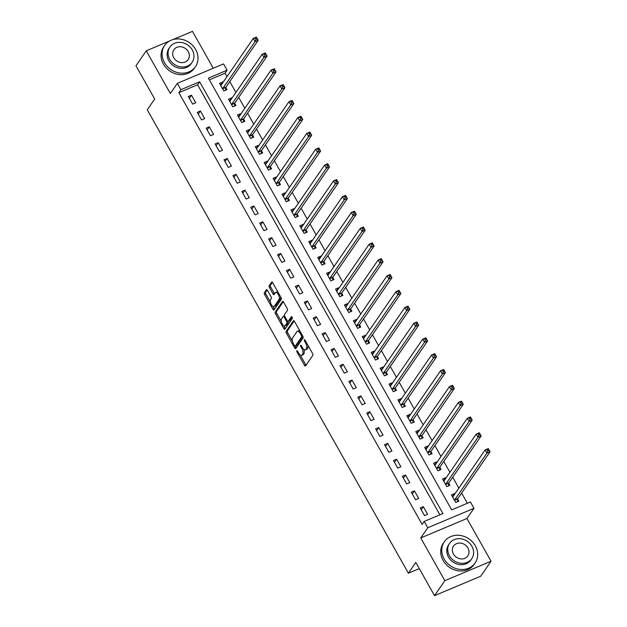 <?xml version="1.0" encoding="UTF-8"?>
<svg xmlns="http://www.w3.org/2000/svg" width="627" height="627" viewBox="0 0 627 627"><rect width="100%" height="100%" fill="white"/><g stroke="black" fill="none" stroke-linecap="round" stroke-linejoin="round"><path stroke-width="0.94" d="M296.814 350.744A1.027 0.439 -112.8 0 0 297.018 352.029L304.463 365.235A1.466 0.619 -112.8 0 0 305.435 365.996A1.466 0.619 -112.8 0 0 305.568 365.886L312.849 355.305A1.466 0.619 -112.8 0 0 312.552 353.471L305.114 340.265A1.027 0.439 -112.8 0 0 304.432 339.732A1.027 0.439 -112.8 0 0 304.338 339.81A1.027 0.439 -112.8 0 0 304.55 341.088L305.514 342.797A4.702 1.991 -112.8 0 1 306.454 348.659L305.851 349.537A4.702 1.991 -112.8 0 1 305.427 349.897A4.702 1.991 -112.8 0 1 302.316 347.444L301.352 345.736A1.027 0.439 -112.8 0 0 300.67 345.203A1.027 0.439 -112.8 0 0 300.576 345.281A1.027 0.439 -112.8 0 0 300.78 346.559L301.744 348.267A4.702 1.991 -112.8 0 1 302.692 354.13L302.089 355.007A4.702 1.991 -112.8 0 1 301.665 355.36A4.702 1.991 -112.8 0 1 298.546 352.915L297.59 351.206A1.027 0.439 -112.8 0 0 296.908 350.673A1.027 0.439 -112.8 0 0 296.814 350.744M267.502 290.434A1.466 0.619 -112.8 0 0 266.53 289.666A1.466 0.619 -112.8 0 0 266.397 289.776L264.351 292.746A1.466 0.619 -112.8 0 0 264.649 294.58L272.91 309.244A1.466 0.619 -112.8 0 0 273.889 310.012A1.466 0.619 -112.8 0 0 274.015 309.903L281.304 299.314A1.466 0.619 -112.8 0 0 281.006 297.48L272.745 282.816A1.466 0.619 -112.8 0 0 271.765 282.056A1.466 0.619 -112.8 0 0 271.64 282.166L269.171 285.755A1.466 0.619 -112.8 0 0 269.469 287.581L273.004 293.859A1.466 0.619 -112.8 0 0 273.975 294.627A1.466 0.619 -112.8 0 0 274.109 294.51L275.331 292.731A3.927 1.669 -112.8 0 1 275.684 292.441A3.927 1.669 -112.8 0 1 278.521 294.941A3.927 1.669 -112.8 0 1 279.078 299.385L274.281 306.352A3.927 1.669 -112.8 0 1 273.928 306.65A3.927 1.669 -112.8 0 1 271.091 304.15A3.927 1.669 -112.8 0 1 270.535 299.706L271.334 298.538A1.466 0.619 -112.8 0 0 271.036 296.712L267.502 290.434M180.921 89.677L177.355 83.344L223.557 63.899L227.123 70.224L208.391 78.109L451.675 509.861L470.407 501.976L473.973 508.309L427.771 527.754L424.205 521.421L442.928 513.544L199.652 81.792L180.921 89.677L178.86 92.671L422.143 524.423L424.205 521.421M434.527 595.65L444.841 580.673L491.043 561.228L480.729 576.205L434.527 595.65L415.803 562.411L408.381 573.196L147.267 109.796L154.689 99.011L135.957 65.772L146.271 50.795L170.348 93.525L177.355 83.344M491.043 561.228L466.958 518.498L420.756 537.942L444.841 580.673M420.756 537.942L427.771 527.754M286.131 331.401A1.466 0.619 -112.8 0 0 286.429 333.235L294.69 347.899A1.466 0.619 -112.8 0 0 295.662 348.659A1.466 0.619 -112.8 0 0 295.795 348.549L303.084 337.969A1.466 0.619 -112.8 0 0 302.786 336.135L294.525 321.471A1.466 0.619 -112.8 0 0 293.546 320.703A1.466 0.619 -112.8 0 0 293.42 320.812L286.131 331.401L287.378 330.876A1.466 0.619 -112.8 0 0 287.675 332.702L292.354 341.01M283.804 328.572L275.535 313.908A1.466 0.619 -112.8 0 1 275.245 312.074L282.526 301.493A1.466 0.619 -112.8 0 1 282.659 301.375A1.466 0.619 -112.8 0 1 283.631 302.143L287.166 308.421A1.466 0.619 -112.8 0 1 287.464 310.247L284.509 314.542A1.466 0.619 -112.8 0 0 284.807 316.376L287.15 320.538A1.466 0.619 -112.8 0 0 288.13 321.306A1.466 0.619 -112.8 0 0 288.255 321.196L291.336 316.721A1.027 0.439 -112.8 0 1 291.422 316.643A1.027 0.439 -112.8 0 1 292.166 317.301A1.027 0.439 -112.8 0 1 292.315 318.461L284.909 329.222A1.466 0.619 -112.8 0 1 284.776 329.34A1.466 0.619 -112.8 0 1 283.804 328.572L285.05 328.046L283.717 325.687M213.251 68.233L192.473 31.35L172.778 39.634M169.596 40.974L146.271 50.795M439.903 514.814L197.591 84.786L178.86 92.671M427.63 514.281L423.343 506.679L420.223 507.995L424.503 515.59L427.63 514.281M418.711 498.449L414.431 490.855L411.304 492.171L415.583 499.766L418.711 498.449M409.792 482.625L405.512 475.031L402.385 476.34L406.672 483.942L409.792 482.625M400.872 466.801L396.593 459.199L393.474 460.516L397.753 468.11L400.872 466.801M391.953 450.97L387.674 443.375L384.555 444.692L388.834 452.286L391.953 450.97M383.034 435.146L378.755 427.551L375.636 428.86L379.915 436.463L383.034 435.146M374.115 419.322L369.836 411.72L366.717 413.036L370.996 420.631L374.115 419.322M365.204 403.49L360.917 395.896L357.798 397.212L362.077 404.807L365.204 403.49M356.285 387.666L352.006 380.072L348.878 381.381L353.158 388.983L356.285 387.666M347.366 371.842L343.087 364.24L339.959 365.557L344.247 373.151L347.366 371.842M338.447 356.011L334.167 348.416L331.048 349.733L335.327 357.327L338.447 356.011M329.528 340.187L325.248 332.592L322.129 333.901L326.408 341.503L329.528 340.187M320.609 324.363L316.329 316.76L313.21 318.077L317.489 325.672L320.609 324.363M311.697 308.531L307.41 300.936L304.291 302.253L308.57 309.848L311.697 308.531M302.778 292.707L298.499 285.113L295.372 286.421L299.651 294.016L302.778 292.707M293.859 276.883L289.58 269.281L286.453 270.598L290.74 278.192L293.859 276.883M284.94 261.051L280.661 253.457L277.542 254.774L281.821 262.368L284.94 261.051M276.021 245.228L271.742 237.633L268.622 238.942L272.902 246.536L276.021 245.228M267.102 229.396L262.823 221.801L259.703 223.118L263.983 230.712L267.102 229.396M258.183 213.572L253.904 205.977L250.784 207.286L255.064 214.889L258.183 213.572M249.272 197.748L244.985 190.146L241.865 191.462L246.145 199.057L249.272 197.748M240.353 181.916L236.073 174.322L232.946 175.638L237.225 183.233L240.353 181.916M231.434 166.092L227.154 158.498L224.027 159.807L228.314 167.409L231.434 166.092M222.514 150.268L218.235 142.666L215.116 143.983L219.395 151.577L222.514 150.268M213.595 134.437L209.316 126.842L206.197 128.159L210.476 135.753L213.595 134.437M204.676 118.613L200.397 111.018L197.278 112.327L201.557 119.929L204.676 118.613M195.765 102.789L191.478 95.186L188.359 96.503L192.638 104.098L195.765 102.789M467.374 503.254L461.629 493.065M458.846 488.127L452.71 477.233M449.927 472.296L443.791 461.409M441.016 456.472L434.879 445.585M432.097 440.648L425.96 429.754M423.178 424.816L417.041 413.93M414.259 408.992L408.122 398.098M405.34 393.168L399.203 382.274M396.421 377.336L390.284 366.45M387.502 361.513L381.373 350.618M378.59 345.689L372.454 334.794M369.671 329.857L363.535 318.971M360.752 314.033L354.616 303.139M351.833 298.201L345.696 287.315M342.914 282.377L336.777 271.491M333.995 266.553L327.858 255.659M325.084 250.722L318.947 239.835M316.165 234.898L310.028 224.011M307.246 219.074L301.109 208.18M298.327 203.242L292.19 192.356M289.408 187.418L283.271 176.532M280.488 171.594L274.352 160.7M271.569 155.762L265.44 144.876M262.658 139.939L256.521 129.052M253.739 124.115L247.602 113.221M244.82 108.283L238.683 97.397M235.901 92.459L229.764 81.565M226.982 76.635L225.062 73.226L209.363 79.833M454.81 493.99L454.559 493.543L451.44 494.86L455.719 502.454L458.846 501.138L457.686 499.084M445.899 478.158L445.648 477.719L442.521 479.028L446.8 486.63L449.927 485.314L448.767 483.252M436.98 462.334L436.729 461.887L433.602 463.204L437.889 470.799L441.008 469.49L439.848 467.428M428.061 446.51L427.81 446.063L424.691 447.38L428.97 454.975L432.089 453.658L430.929 451.597M419.142 430.678L418.891 430.24L415.772 431.548L420.051 439.151L423.17 437.834L422.01 435.773M410.223 414.855L409.972 414.408L406.852 415.725L411.132 423.319L414.251 422.01L413.091 419.949M401.304 399.031L401.053 398.584L397.933 399.901L402.213 407.495L405.34 406.178L404.18 404.117M392.384 383.199L392.141 382.76L389.014 384.069L393.294 391.671L396.421 390.355L395.261 388.293M383.473 367.375L383.222 366.928L380.095 368.245L384.382 375.839L387.502 374.531L386.342 372.469M374.554 351.551L374.303 351.104L371.184 352.421L375.463 360.016L378.583 358.699L377.423 356.638M365.635 335.719L365.384 335.28L362.265 336.589L366.544 344.184L369.664 342.875L368.504 340.814M356.716 319.895L356.465 319.449L353.346 320.765L357.625 328.36L360.744 327.043L359.584 324.99M347.797 304.064L347.546 303.625L344.427 304.934L348.706 312.536L351.833 311.219L350.665 309.158M338.878 288.24L338.635 287.793L335.508 289.11L339.787 296.704L342.914 295.395L341.754 293.334M329.967 272.416L329.716 271.969L326.589 273.286L330.876 280.88L333.995 279.564L332.835 277.51M321.048 256.584L320.797 256.145L317.677 257.454L321.957 265.056L325.076 263.74L323.916 261.678M312.128 240.76L311.878 240.313L308.758 241.63L313.038 249.225L316.157 247.916L314.997 245.855M303.209 224.936L302.959 224.49L299.839 225.806L304.119 233.401L307.238 232.084L306.078 230.031M294.29 209.105L294.039 208.666L290.92 209.974L295.199 217.577L298.319 216.26L297.159 214.199M285.371 193.281L285.12 192.834L282.001 194.151L286.28 201.745L289.408 200.436L288.248 198.375M276.46 177.457L276.209 177.01L273.082 178.327L277.361 185.921L280.488 184.604L279.328 182.551M267.541 161.625L267.29 161.186L264.163 162.495L268.45 170.097L271.569 168.781L270.409 166.719M258.622 145.801L258.371 145.354L255.252 146.671L259.531 154.266L262.65 152.957L261.49 150.895M249.703 129.977L249.452 129.53L246.333 130.847L250.612 138.442L253.731 137.125L252.571 135.064M240.784 114.145L240.533 113.706L237.414 115.015L241.693 122.618L244.812 121.301L243.652 119.24M231.865 98.321L231.614 97.875L228.494 99.191L232.774 106.786L235.901 105.477L234.733 103.416M222.946 82.498L222.703 82.051L219.575 83.367L223.855 90.962L226.982 89.645L225.822 87.584M408.381 573.196L419.291 568.603M225.062 73.226L227.123 70.224M466.958 518.498L473.973 508.309M197.591 84.786L199.652 81.792M454.559 493.543L452.647 496.325M445.648 477.719L443.736 480.494M436.729 461.887L434.817 464.67M427.81 446.063L425.898 448.846M418.891 430.24L416.979 433.014M409.972 414.408L408.059 417.19M401.053 398.584L399.14 401.366M392.141 382.76L390.221 385.534M383.222 366.928L381.31 369.711M374.303 351.104L372.391 353.887M365.384 335.28L363.472 338.055M356.465 319.449L354.553 322.231M347.546 303.625L345.634 306.407M338.635 287.793L336.715 290.575M329.716 271.969L327.803 274.751M320.797 256.145L318.884 258.92M311.878 240.313L309.965 243.096M302.959 224.49L301.046 227.272M294.039 208.666L292.127 211.44M285.12 192.834L283.208 195.616M276.209 177.01L274.289 179.792M267.29 161.186L265.378 163.96M258.371 145.354L256.459 148.137M249.452 129.53L247.54 132.313M240.533 113.706L238.621 116.481M231.614 97.875L229.701 100.657M222.703 82.051L220.782 84.833M423.343 506.679L421.219 509.767M414.431 490.855L412.307 493.943M405.512 475.031L403.388 478.111M396.593 459.199L394.469 462.287M387.674 443.375L385.55 446.463M378.755 427.551L376.631 430.631M369.836 411.72L367.712 414.808M360.917 395.896L358.801 398.984M352.006 380.072L349.882 383.152M343.087 364.24L340.963 367.328M334.167 348.416L332.044 351.504M325.248 332.592L323.124 335.672M316.329 316.76L314.205 319.848M307.41 300.936L305.286 304.024M298.499 285.113L296.375 288.193M289.58 269.281L287.456 272.369M280.661 253.457L278.537 256.545M271.742 237.633L269.618 240.713M262.823 221.801L260.699 224.889M253.904 205.977L251.78 209.065M244.985 190.146L242.868 193.234M236.073 174.322L233.949 177.41M227.154 158.498L225.03 161.578M218.235 142.666L216.111 145.754M209.316 126.842L207.192 129.93M200.397 111.018L198.273 114.098M191.478 95.186L189.354 98.274M301.665 355.36L302.919 354.835A4.702 1.991 -112.8 0 0 303.335 354.482L302.089 355.007M303.703 349.27A4.702 1.991 -112.8 0 1 303.938 353.604L303.335 354.482M305.427 349.897L306.681 349.372A4.702 1.991 -112.8 0 0 307.097 349.012L305.851 349.537M307.873 345.163A4.702 1.991 -112.8 0 1 307.708 348.134L307.097 349.012M300.231 354.984L305.71 364.71A1.466 0.619 -112.8 0 0 306.047 365.188M294.181 320.993L287.378 330.876M301.266 333.439L300.435 333.791A4.702 1.991 -112.8 0 0 297.316 331.338A4.702 1.991 -112.8 0 0 296.9 331.691L292.527 338.047A4.702 1.991 -112.8 0 0 293.475 343.902L294.486 345.704A1.027 0.439 -112.8 0 0 295.168 346.245A1.027 0.439 -112.8 0 0 295.262 346.167L295.936 347.374A1.466 0.619 -112.8 0 0 296.281 347.844M296.297 345.728A1.027 0.439 -112.8 0 0 296.422 345.72A1.027 0.439 -112.8 0 0 296.508 345.642L295.262 346.167L301.658 336.871A1.027 0.439 -112.8 0 0 301.446 335.594L300.435 333.791M301.658 336.871L302.896 336.346L296.508 345.642M300.004 331.197A4.702 1.991 -112.8 0 0 298.562 330.813L297.316 331.338M281.272 321.345L276.789 313.382L275.535 313.908M283.294 301.665L276.491 311.548A1.466 0.619 -112.8 0 0 276.789 313.382M289.204 320.797A1.466 0.619 -112.8 0 0 289.376 320.781A1.466 0.619 -112.8 0 0 289.509 320.671L292.01 317.027M281.445 319.002A3.927 1.669 -112.8 0 0 281.993 323.446A3.927 1.669 -112.8 0 0 284.838 325.946A3.927 1.669 -112.8 0 0 285.191 325.648L286.884 323.195A1.466 0.619 -112.8 0 0 286.586 321.361L284.243 317.199A1.466 0.619 -112.8 0 0 283.263 316.431A1.466 0.619 -112.8 0 0 283.138 316.541L281.445 319.002M284.838 325.946L286.092 325.421A3.927 1.669 -112.8 0 0 286.437 325.123L285.191 325.648M288.059 321.322A1.466 0.619 -112.8 0 1 288.13 322.67L286.437 325.123M285.05 328.046A1.466 0.619 -112.8 0 0 285.395 328.524M273.928 306.65L275.182 306.125A3.927 1.669 -112.8 0 0 275.527 305.827L274.281 306.352M280.512 296.61A3.927 1.669 -112.8 0 1 280.324 298.86L275.527 305.827M277.988 292.127A3.927 1.669 -112.8 0 0 276.93 291.916L275.684 292.441M272.4 282.338L270.417 285.222A1.466 0.619 -112.8 0 0 270.715 287.056L274.25 293.334A1.466 0.619 -112.8 0 0 274.587 293.812M272.87 306.431L274.164 308.719A1.466 0.619 -112.8 0 0 274.501 309.197M267.165 289.956L265.605 292.221A1.466 0.619 -112.8 0 0 265.895 294.055L270.347 301.948M452.341 496.451L453.431 495.996M487.148 449.7L487.861 450.962L489.107 450.437L488.394 449.175L485.141 449.92L488.261 448.611L490.048 451.777L486.92 453.086L485.141 449.92L452.898 496.772A1.497 0.635 67.2 0 1 452.765 496.89A1.497 0.635 67.2 0 1 452.694 496.905L452.6 496.913M457.381 501.757L457.702 498.943A1.497 0.635 67.2 0 1 457.804 498.622L490.048 451.777L489.107 450.437M454.559 500.393L454.575 500.252A1.497 0.635 67.2 0 1 454.677 499.938L486.92 453.086L487.861 450.962M488.261 448.611L488.394 449.175M443.422 480.627L444.512 480.164M478.229 433.876L478.942 435.138L480.188 434.613L479.475 433.343L476.222 434.096L479.341 432.779L481.128 435.945L478.001 437.262L476.222 434.096L443.979 480.948A1.497 0.635 67.2 0 1 443.845 481.058A1.497 0.635 67.2 0 1 443.775 481.081L443.681 481.089M448.462 485.933L448.783 483.111A1.497 0.635 67.2 0 1 448.885 482.798L481.128 435.945L480.188 434.613M445.64 484.569L445.656 484.428A1.497 0.635 67.2 0 1 445.766 484.115L478.001 437.262L478.942 435.138M479.341 432.779L479.475 433.343M434.503 464.803L435.6 464.341M469.309 418.044L470.023 419.314L471.269 418.789L470.556 417.519L467.303 418.272L470.422 416.955L472.209 420.121L469.09 421.438L467.303 418.272L435.06 465.116A1.497 0.635 67.2 0 1 434.926 465.234A1.497 0.635 67.2 0 1 434.856 465.25L434.77 465.265M439.543 470.101L439.864 467.287A1.497 0.635 67.2 0 1 439.966 466.974L472.209 420.121L471.269 418.789M436.729 468.737L436.745 468.604A1.497 0.635 67.2 0 1 436.847 468.283L469.09 421.438L470.023 419.314M470.422 416.955L470.556 417.519M425.584 448.971L426.681 448.517M460.39 402.221L461.104 403.482L462.358 402.957L461.644 401.695L458.384 402.44L461.503 401.131L463.29 404.297L460.171 405.606L458.384 402.44L426.141 449.293A1.497 0.635 67.2 0 1 426.007 449.402A1.497 0.635 67.2 0 1 425.937 449.426L425.851 449.434M430.624 454.277L430.945 451.464A1.497 0.635 67.2 0 1 431.047 451.142L463.29 404.297L462.358 402.957M427.81 452.913L427.826 452.772A1.497 0.635 67.2 0 1 427.927 452.459L460.171 405.606L461.104 403.482M461.503 401.131L461.644 401.695M416.673 433.147L417.762 432.685M451.471 386.389L452.185 387.658L453.439 387.133L452.725 385.864L449.465 386.616L452.592 385.299L454.371 388.466L451.252 389.782L449.465 386.616L417.221 433.469A1.497 0.635 67.2 0 1 417.088 433.578A1.497 0.635 67.2 0 1 417.018 433.602L416.931 433.61M421.712 438.445L422.026 435.632A1.497 0.635 67.2 0 1 422.128 435.318L454.371 388.466L453.439 387.133M418.891 437.09L418.907 436.948A1.497 0.635 67.2 0 1 419.008 436.635L451.252 389.782L452.185 387.658M452.592 385.299L452.725 385.864M444.112 558.947A18.7 16.341 34.5 0 0 475.125 562.975A18.7 16.341 34.5 0 0 475.329 545.803A18.7 16.341 34.5 0 0 444.316 541.775A18.7 16.341 34.5 0 0 444.112 558.947M444.316 541.775L443.289 543.272A18.7 16.341 34.5 0 0 443.085 560.444A18.7 16.341 34.5 0 0 474.098 564.472L475.125 562.975M471.763 558.633L470.814 560.005A13.465 11.764 -145.5 0 1 448.485 557.105A13.465 11.764 -145.5 0 1 448.634 544.745L449.583 543.366A13.465 11.764 34.5 0 0 449.434 555.726A13.465 11.764 34.5 0 0 471.763 558.633A13.465 11.764 34.5 0 0 471.912 546.266A13.465 11.764 34.5 0 0 449.583 543.366M467.914 547.951A8.676 7.587 34.5 0 0 453.525 546.078A8.676 7.587 34.5 0 0 453.431 554.049A8.676 7.587 34.5 0 0 467.82 555.914A8.676 7.587 34.5 0 0 467.914 547.951M164.446 62.622A18.7 16.341 34.5 0 0 195.467 66.65A18.7 16.341 34.5 0 0 195.671 49.486A18.7 16.341 34.5 0 0 164.65 45.45A18.7 16.341 34.5 0 0 164.446 62.622M164.65 45.45L163.623 46.947A18.7 16.341 34.5 0 0 163.42 64.119A18.7 16.341 34.5 0 0 194.433 68.155L195.467 66.65M192.097 62.308L191.149 63.688A13.465 11.764 -145.5 0 1 168.82 60.78A13.465 11.764 -145.5 0 1 168.969 48.42L169.917 47.041A13.465 11.764 34.5 0 0 169.768 59.4A13.465 11.764 34.5 0 0 192.097 62.308A13.465 11.764 34.5 0 0 192.246 49.941A13.465 11.764 34.5 0 0 169.917 47.041M188.249 51.626A8.676 7.587 34.5 0 0 173.859 49.752A8.676 7.587 34.5 0 0 173.765 57.723A8.676 7.587 34.5 0 0 188.155 59.596A8.676 7.587 34.5 0 0 188.249 51.626M407.754 417.323L408.843 416.861M442.56 370.565L443.273 371.835L444.519 371.309L443.806 370.04L440.546 370.792L443.673 369.475L445.452 372.642L442.333 373.951L440.546 370.792L408.31 417.637A1.497 0.635 67.2 0 1 408.177 417.754A1.497 0.635 67.2 0 1 408.099 417.77L408.012 417.786M412.793 422.622L413.107 419.808A1.497 0.635 67.2 0 1 413.209 419.494L445.452 372.642L444.519 371.309M409.972 421.258L409.987 421.117A1.497 0.635 67.2 0 1 410.089 420.803L442.333 373.951L443.273 371.835M443.673 369.475L443.806 370.04M398.835 401.492L399.924 401.037M433.641 354.741L434.354 356.003L435.6 355.478L434.887 354.216L431.635 354.96L434.754 353.652L436.533 356.81L433.414 358.127L431.635 354.96L399.391 401.813A1.497 0.635 67.2 0 1 399.258 401.923A1.497 0.635 67.2 0 1 399.18 401.946L399.093 401.954M403.874 406.798L404.196 403.976A1.497 0.635 67.2 0 1 404.297 403.663L436.533 356.81L435.6 355.478M401.053 405.434L401.068 405.293A1.497 0.635 67.2 0 1 401.17 404.979L433.414 358.127L434.354 356.003M434.754 353.652L434.887 354.216M389.916 385.668L391.005 385.205M424.722 338.909L425.435 340.179L426.681 339.654L425.968 338.384L422.716 339.136L425.835 337.82L427.622 340.986L424.495 342.303L422.716 339.136L390.472 385.989A1.497 0.635 67.2 0 1 390.339 386.099A1.497 0.635 67.2 0 1 390.268 386.122L390.174 386.13M394.955 390.966L395.276 388.152A1.497 0.635 67.2 0 1 395.378 387.839L427.622 340.986L426.681 339.654M392.134 389.61L392.149 389.469A1.497 0.635 67.2 0 1 392.251 389.155L424.495 342.303L425.435 340.179M425.835 337.82L425.968 338.384M380.997 369.844L382.086 369.381M415.803 323.085L416.516 324.355L417.762 323.83L417.049 322.56L413.796 323.313L416.916 321.996L418.703 325.162L415.576 326.471L413.796 323.313L381.553 370.157A1.497 0.635 67.2 0 1 381.42 370.275A1.497 0.635 67.2 0 1 381.349 370.291L381.255 370.306M386.036 375.142L386.357 372.328A1.497 0.635 67.2 0 1 386.459 372.015L418.703 325.162L417.762 323.83M383.222 373.778L383.238 373.637A1.497 0.635 67.2 0 1 383.34 373.324L415.576 326.471L416.516 324.355M416.916 321.996L417.049 322.56M372.077 354.012L373.175 353.557M406.884 307.261L407.597 308.523L408.851 307.998L408.138 306.736L404.877 307.481L407.997 306.172L409.784 309.33L406.664 310.647L404.877 307.481L372.634 354.333A1.497 0.635 67.2 0 1 372.501 354.443A1.497 0.635 67.2 0 1 372.43 354.467L372.344 354.474M377.117 359.318L377.438 356.497A1.497 0.635 67.2 0 1 377.54 356.183L409.784 309.33L408.851 307.998M374.303 357.954L374.319 357.813A1.497 0.635 67.2 0 1 374.421 357.5L406.664 310.647L407.597 308.523M407.997 306.172L408.138 306.736M363.158 338.188L364.256 337.726M397.965 291.43L398.678 292.699L399.932 292.174L399.219 290.904L395.958 291.657L399.085 290.34L400.865 293.507L397.745 294.823L395.958 291.657L363.715 338.509A1.497 0.635 67.2 0 1 363.582 338.619A1.497 0.635 67.2 0 1 363.511 338.643L363.425 338.651M368.206 343.486L368.519 340.673A1.497 0.635 67.2 0 1 368.621 340.359L400.865 293.507L399.932 292.174M365.384 342.13L365.4 341.989A1.497 0.635 67.2 0 1 365.502 341.676L397.745 294.823L398.678 292.699M399.085 290.34L399.219 290.904M354.247 322.356L355.337 321.902M389.053 275.606L389.767 276.875L391.013 276.342L390.3 275.081L387.039 275.833L390.166 274.516L391.946 277.683L388.826 278.991L387.039 275.833L354.796 322.678A1.497 0.635 67.2 0 1 354.67 322.795A1.497 0.635 67.2 0 1 354.592 322.811L354.506 322.827M359.287 327.662L359.6 324.849A1.497 0.635 67.2 0 1 359.702 324.535L391.946 277.683L391.013 276.342M356.465 326.299L356.481 326.158A1.497 0.635 67.2 0 1 356.583 325.844L388.826 278.991L389.767 276.875M390.166 274.516L390.3 275.081M345.328 306.532L346.417 306.078M380.134 259.782L380.848 261.044L382.094 260.518L381.381 259.257L378.128 260.001L381.247 258.692L383.026 261.851L379.907 263.168L378.128 260.001L345.885 306.854A1.497 0.635 67.2 0 1 345.751 306.964A1.497 0.635 67.2 0 1 345.673 306.987L345.587 306.995M350.368 311.838L350.681 309.017A1.497 0.635 67.2 0 1 350.791 308.703L383.026 261.851L382.094 260.518M347.546 310.475L347.562 310.334A1.497 0.635 67.2 0 1 347.664 310.02L379.907 263.168L380.848 261.044M381.247 258.692L381.381 259.257M336.409 290.709L337.498 290.246M371.215 243.95L371.929 245.22L373.175 244.695L372.462 243.425L369.209 244.177L372.328 242.861L374.115 246.027L370.988 247.344L369.209 244.177L336.965 291.03A1.497 0.635 67.2 0 1 336.832 291.14A1.497 0.635 67.2 0 1 336.762 291.155L336.668 291.171M341.449 296.007L341.77 293.193A1.497 0.635 67.2 0 1 341.872 292.88L374.115 246.027L373.175 244.695M338.627 294.651L338.643 294.51A1.497 0.635 67.2 0 1 338.745 294.188L370.988 247.344L371.929 245.22M372.328 242.861L372.462 243.425M327.49 274.877L328.579 274.422M362.296 228.126L363.009 229.396L364.256 228.863L363.542 227.601L360.29 228.346L363.409 227.037L365.196 230.203L362.069 231.512L360.29 228.346L328.046 275.198A1.497 0.635 67.2 0 1 327.913 275.316A1.497 0.635 67.2 0 1 327.843 275.331L327.749 275.347M332.529 280.183L332.851 277.369A1.497 0.635 67.2 0 1 332.953 277.048L365.196 230.203L364.256 228.863M329.708 278.819L329.724 278.678A1.497 0.635 67.2 0 1 329.833 278.364L362.069 231.512L363.009 229.396M363.409 227.037L363.542 227.601M318.571 259.053L319.668 258.59M353.377 212.302L354.09 213.564L355.337 213.039L354.623 211.777L351.371 212.522L354.49 211.205L356.277 214.371L353.158 215.688L351.371 212.522L319.127 259.374A1.497 0.635 67.2 0 1 318.994 259.484A1.497 0.635 67.2 0 1 318.924 259.507L318.837 259.515M323.61 264.359L323.932 261.537A1.497 0.635 67.2 0 1 324.034 261.224L356.277 214.371L355.337 213.039M320.797 262.995L320.812 262.854A1.497 0.635 67.2 0 1 320.914 262.541L353.158 215.688L354.09 213.564M354.49 211.205L354.623 211.777M309.652 243.229L310.749 242.767M344.458 196.47L345.171 197.74L346.425 197.215L345.712 195.945L342.452 196.698L345.571 195.381L347.358 198.547L344.239 199.864L342.452 196.698L310.208 243.55A1.497 0.635 67.2 0 1 310.075 243.66A1.497 0.635 67.2 0 1 310.004 243.676L309.918 243.691M314.699 248.527L315.013 245.713A1.497 0.635 67.2 0 1 315.115 245.4L347.358 198.547L346.425 197.215M311.878 247.171L311.893 247.03A1.497 0.635 67.2 0 1 311.995 246.709L344.239 199.864L345.171 197.74M345.571 195.381L345.712 195.945M300.741 227.397L301.83 226.943M335.539 180.647L336.252 181.908L337.506 181.383L336.793 180.121L333.533 180.866L336.66 179.557L338.439 182.723L335.32 184.032L333.533 180.866L301.289 227.719A1.497 0.635 67.2 0 1 301.156 227.836A1.497 0.635 67.2 0 1 301.085 227.852L300.999 227.867M305.78 232.703L306.094 229.89A1.497 0.635 67.2 0 1 306.195 229.568L338.439 182.723L337.506 181.383M302.959 231.339L302.974 231.198A1.497 0.635 67.2 0 1 303.076 230.885L335.32 184.032L336.252 181.908M336.66 179.557L336.793 180.121M291.821 211.573L292.911 211.111M326.628 164.823L327.341 166.084L328.587 165.559L327.874 164.298L324.614 165.042L327.741 163.725L329.52 166.892L326.401 168.208L324.614 165.042L292.378 211.895A1.497 0.635 67.2 0 1 292.245 212.004A1.497 0.635 67.2 0 1 292.166 212.028L292.08 212.036M296.861 216.879L297.174 214.058A1.497 0.635 67.2 0 1 297.276 213.744L329.52 166.892L328.587 165.559M294.039 215.516L294.055 215.374A1.497 0.635 67.2 0 1 294.157 215.061L326.401 168.208L327.341 166.084M327.741 163.725L327.874 164.298M282.902 195.749L283.992 195.287M317.709 148.991L318.422 150.261L319.668 149.735L318.955 148.466L315.702 149.218L318.822 147.901L320.601 151.068L317.481 152.385L315.702 149.218L283.459 196.071A1.497 0.635 67.2 0 1 283.326 196.18A1.497 0.635 67.2 0 1 283.255 196.196L283.161 196.212M287.942 201.048L288.263 198.234A1.497 0.635 67.2 0 1 288.365 197.92L320.601 151.068L319.668 149.735M285.12 199.692L285.136 199.551A1.497 0.635 67.2 0 1 285.238 199.229L317.481 152.385L318.422 150.261M318.822 147.901L318.955 148.466M273.983 179.918L275.073 179.463M308.79 133.167L309.503 134.429L310.749 133.904L310.036 132.642L306.783 133.386L309.903 132.078L311.69 135.244L308.562 136.553L306.783 133.386L274.54 180.239A1.497 0.635 67.2 0 1 274.407 180.357A1.497 0.635 67.2 0 1 274.336 180.372L274.242 180.38M279.023 185.224L279.344 182.41A1.497 0.635 67.2 0 1 279.446 182.089L311.69 135.244L310.749 133.904M276.201 183.86L276.217 183.719A1.497 0.635 67.2 0 1 276.319 183.405L308.562 136.553L309.503 134.429M309.903 132.078L310.036 132.642M265.064 164.094L266.154 163.631M299.871 117.343L300.584 118.605L301.83 118.08L301.117 116.81L297.864 117.562L300.984 116.246L302.77 119.412L299.643 120.729L297.864 117.562L265.621 164.415A1.497 0.635 67.2 0 1 265.487 164.525A1.497 0.635 67.2 0 1 265.417 164.548L265.331 164.556M270.104 169.4L270.425 166.578A1.497 0.635 67.2 0 1 270.527 166.265L302.77 119.412L301.83 118.08M267.29 168.036L267.306 167.895A1.497 0.635 67.2 0 1 267.408 167.581L299.643 120.729L300.584 118.605M300.984 116.246L301.117 116.81M256.145 148.27L257.242 147.807M290.952 101.511L291.665 102.781L292.919 102.256L292.206 100.986L288.945 101.739L292.064 100.422L293.851 103.588L290.732 104.905L288.945 101.739L256.702 148.583A1.497 0.635 67.2 0 1 256.568 148.701A1.497 0.635 67.2 0 1 256.498 148.717L256.412 148.732M261.185 153.568L261.506 150.754A1.497 0.635 67.2 0 1 261.608 150.441L293.851 103.588L292.919 102.256M258.371 152.204L258.387 152.071A1.497 0.635 67.2 0 1 258.489 151.75L290.732 104.905L291.665 102.781M292.064 100.422L292.206 100.986M247.234 132.438L248.323 131.983M282.032 85.687L282.746 86.949L284 86.424L283.286 85.162L280.026 85.907L283.153 84.598L284.932 87.764L281.813 89.073L280.026 85.907L247.783 132.759A1.497 0.635 67.2 0 1 247.649 132.877A1.497 0.635 67.2 0 1 247.579 132.893L247.493 132.9M252.273 137.744L252.587 134.93A1.497 0.635 67.2 0 1 252.689 134.609L284.932 87.764L284 86.424M249.452 136.38L249.468 136.239A1.497 0.635 67.2 0 1 249.57 135.926L281.813 89.073L282.746 86.949M283.153 84.598L283.286 85.162M238.315 116.614L239.404 116.152M273.121 69.856L273.834 71.125L275.081 70.6L274.367 69.331L271.107 70.083L274.234 68.766L276.013 71.933L272.894 73.249L271.107 70.083L238.871 116.935A1.497 0.635 67.2 0 1 238.738 117.045A1.497 0.635 67.2 0 1 238.66 117.069L238.573 117.077M243.354 121.912L243.668 119.099A1.497 0.635 67.2 0 1 243.77 118.785L276.013 71.933L275.081 70.6M240.533 120.556L240.549 120.415A1.497 0.635 67.2 0 1 240.65 120.102L272.894 73.249L273.834 71.125M274.234 68.766L274.367 69.331M229.396 100.79L230.485 100.328M264.202 54.032L264.915 55.301L266.161 54.776L265.448 53.507L262.196 54.259L265.315 52.942L267.094 56.109L263.975 57.418L262.196 54.259L229.952 101.104A1.497 0.635 67.2 0 1 229.819 101.221A1.497 0.635 67.2 0 1 229.741 101.237L229.654 101.253M234.435 106.088L234.749 103.275A1.497 0.635 67.2 0 1 234.859 102.961L267.094 56.109L266.161 54.776M231.614 104.725L231.629 104.591A1.497 0.635 67.2 0 1 231.731 104.27L263.975 57.418L264.915 55.301M265.315 52.942L265.448 53.507M220.477 84.959L221.566 84.504M255.283 38.208L255.996 39.47L257.242 38.945L256.529 37.683L253.277 38.427L256.396 37.118L258.183 40.285L255.056 41.594L253.277 38.427L221.033 85.28A1.497 0.635 67.2 0 1 220.9 85.39A1.497 0.635 67.2 0 1 220.829 85.413L220.735 85.421M225.516 90.264L225.838 87.451A1.497 0.635 67.2 0 1 225.939 87.129L258.183 40.285L257.242 38.945M222.695 88.901L222.71 88.76A1.497 0.635 67.2 0 1 222.812 88.446L255.056 41.594L255.996 39.47M256.396 37.118L256.529 37.683M297.856 351.676L297.018 352.029M305.38 340.743L304.55 341.088M301.618 346.206L300.78 346.559M303.938 353.604L302.692 354.13M302.59 347.914L301.744 348.267M307.708 348.134L306.454 348.659M306.344 342.452L305.514 342.797M305.71 364.71L304.463 365.235M295.936 347.374L294.69 347.899M287.675 332.702L286.429 333.235M302.285 335.241L301.446 335.594M276.491 311.548L275.245 312.074M289.509 320.671L288.255 321.196M288.13 322.67L286.884 323.195M287.472 320.993L286.586 321.361M285.073 316.847L284.243 317.199M280.324 298.86L279.078 299.385M274.25 293.334L273.004 293.859M270.715 287.056L269.469 287.581M270.417 285.222L269.171 285.755M274.164 308.719L272.91 309.244M265.895 294.055L264.649 294.58M265.605 292.221L264.351 292.746M457.702 498.943L454.575 500.252M457.804 498.622L454.677 499.938M448.783 483.111L445.656 484.428M448.885 482.798L445.766 484.115M439.864 467.287L436.745 468.604M439.966 466.974L436.847 468.283M430.945 451.464L427.826 452.772M431.047 451.142L427.927 452.459M422.026 435.632L418.907 436.948M422.128 435.318L419.008 436.635M413.107 419.808L409.987 421.117M413.209 419.494L410.089 420.803M404.196 403.976L401.068 405.293M404.297 403.663L401.17 404.979M395.276 388.152L392.149 389.469M395.378 387.839L392.251 389.155M386.357 372.328L383.238 373.637M386.459 372.015L383.34 373.324M377.438 356.497L374.319 357.813M377.54 356.183L374.421 357.5M368.519 340.673L365.4 341.989M368.621 340.359L365.502 341.676M359.6 324.849L356.481 326.158M359.702 324.535L356.583 325.844M350.681 309.017L347.562 310.334M350.791 308.703L347.664 310.02M341.77 293.193L338.643 294.51M341.872 292.88L338.745 294.188M332.851 277.369L329.724 278.678M332.953 277.048L329.833 278.364M323.932 261.537L320.812 262.854M324.034 261.224L320.914 262.541M315.013 245.713L311.893 247.03M315.115 245.4L311.995 246.709M306.094 229.89L302.974 231.198M306.195 229.568L303.076 230.885M297.174 214.058L294.055 215.374M297.276 213.744L294.157 215.061M288.263 198.234L285.136 199.551M288.365 197.92L285.238 199.229M279.344 182.41L276.217 183.719M279.446 182.089L276.319 183.405M270.425 166.578L267.306 167.895M270.527 166.265L267.408 167.581M261.506 150.754L258.387 152.071M261.608 150.441L258.489 151.75M252.587 134.93L249.468 136.239M252.689 134.609L249.57 135.926M243.668 119.099L240.549 120.415M243.77 118.785L240.65 120.102M234.749 103.275L231.629 104.591M234.859 102.961L231.731 104.27M225.838 87.451L222.71 88.76M225.939 87.129L222.812 88.446M296.422 345.72L295.168 346.245M289.376 320.781L288.13 321.306M284.517 315.906L283.263 316.431"/></g></svg>
